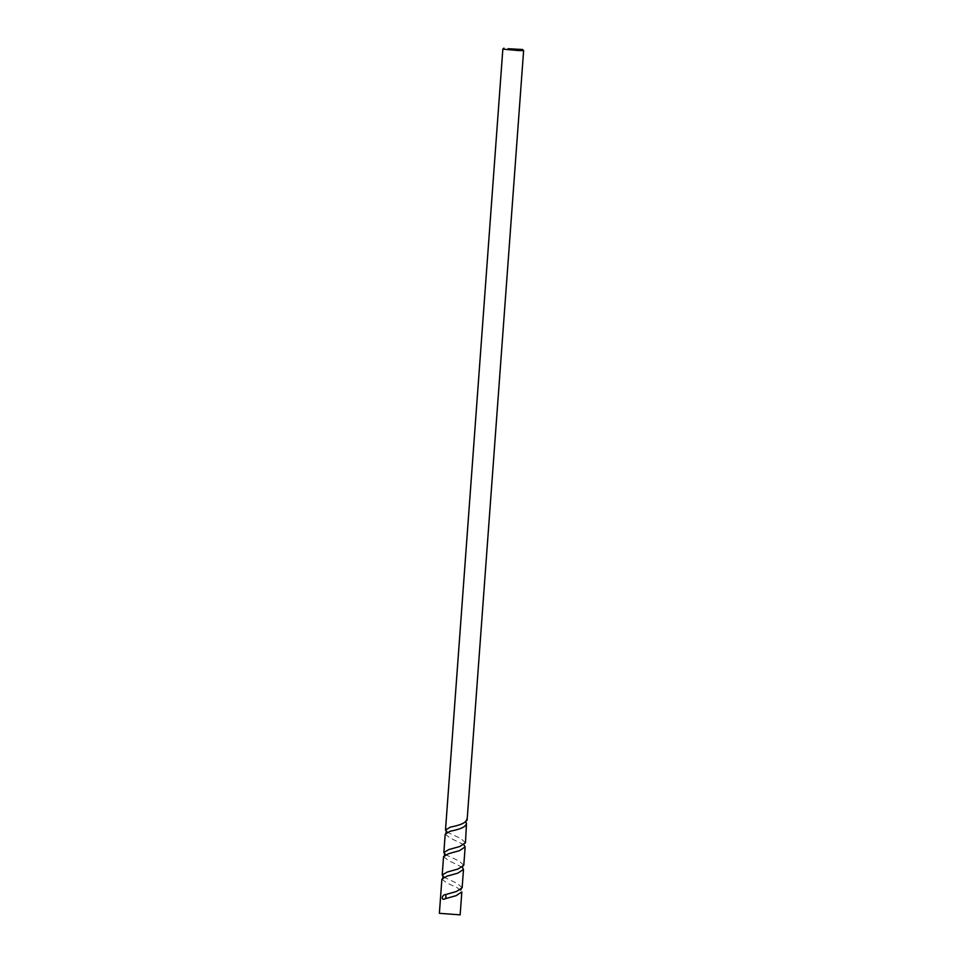 <?xml version="1.0" encoding="UTF-8"?>
<svg xmlns="http://www.w3.org/2000/svg" width="963" height="963" viewBox="0 0 963 963"><rect width="100%" height="100%" fill="white"/><g stroke="black" fill="none" stroke-linecap="round" stroke-linejoin="round"><path stroke-width="0.72" stroke-dasharray="4.82 3.61" d="M502.855 49.113L523.619 50.642M443.546 856.673L448.71 860.621L462.204 867.254M462.144 887.778L457.69 883.601L444.063 877.233M441.885 879.159L447.061 883.119L457.389 887.754L461.831 891.979M460.158 914.85L439.381 913.321M467.103 820.295L466.814 819.2L465.177 821.331L466.501 823.365M465.454 842.794L461 838.604L447.362 832.237M445.195 834.163L450.359 838.123L463.853 844.756M463.793 865.28L459.351 861.103L445.713 854.735M466.814 819.2L465.647 821.234A2.6 2.504 -79.3 0 0 465.731 822.113M461.036 890.233L460.844 889.559M462.685 867.735L462.505 867.049M464.347 845.249L464.154 844.563M465.177 821.331L465.827 822.053"/><path stroke-width="1.44" d="M508.199 48.716L522.656 49.522L508.199 48.716M522.656 49.522L523.619 50.642L518.166 50.533L502.842 49.125L445.496 830.01L450.467 827.073C461.072 825.062 466.525 822.438 466.814 819.2M462.204 867.254L463.492 869.433L457.75 873.176L446.856 876.222L441.885 879.159L439.381 913.321L460.158 914.85L461.831 891.979M461.843 891.931L456.113 895.662L445.195 898.732C440.861 901.224 441.764 894.615 445.532 894.591L456.414 891.509L462.144 887.778L463.492 869.433M443.847 852.508L445.195 834.163L450.166 831.225C460.771 829.215 466.224 826.591 466.501 823.365L465.454 842.794L459.712 846.525L448.818 849.571L443.847 852.508L445.713 854.735M447.362 832.237L445.496 830.01M463.853 844.756L465.141 846.946L459.411 850.678L448.517 853.724L443.546 856.673L442.198 875.006L447.169 872.069L458.063 869.011L463.793 865.28L465.141 846.946M444.063 877.233L442.198 875.006M445.195 898.732A2.6 1.42 95.4 0 0 445.375 898.479A2.6 1.42 95.4 0 0 445.929 896.649A2.6 1.42 95.4 0 0 445.64 894.796A2.6 1.42 95.4 0 0 445.532 894.591M466.501 823.365A2.6 2.504 -79.3 0 1 465.731 822.113M523.619 50.642L467.103 820.295M460.82 889.993L461.096 889.343M442.908 876.366L442.787 877.931M462.481 867.507L462.758 866.844M444.557 853.856L444.388 855.469M446.206 831.37L446.05 832.971M465.996 822.739L466.056 821.86M503.962 48.15L502.855 49.113"/></g></svg>
